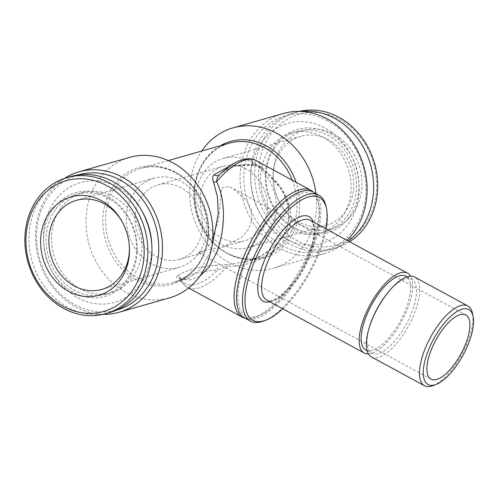 <?xml version="1.0" encoding="UTF-8"?>
<svg xmlns="http://www.w3.org/2000/svg" width="498" height="498" viewBox="0 0 498 498"><rect width="100%" height="100%" fill="white"/><g stroke="black" fill="none" stroke-linecap="round" stroke-linejoin="round"><path stroke-width="0.37" stroke-dasharray="2.49 1.87" d="M283.543 225.65A52.029 44.646 -105.9 0 0 320.114 233.058A52.029 44.646 -105.9 0 0 350.866 192.147A52.029 44.646 -105.9 0 0 328.132 140.405A52.029 44.646 -105.9 0 0 291.56 132.997A52.029 44.646 -105.9 0 0 260.809 173.908A52.029 44.646 -105.9 0 0 283.543 225.65M331.637 132.244A62.294 53.46 74.1 0 1 352.08 217.912A62.294 53.46 74.1 0 1 278.245 234.315A62.294 53.46 74.1 0 1 257.802 148.653A62.294 53.46 74.1 0 1 331.637 132.244M288.958 224.106A52.029 44.646 -105.9 0 0 325.53 231.508A52.029 44.646 -105.9 0 0 356.282 190.603A52.029 44.646 -105.9 0 0 333.548 138.861A52.029 44.646 -105.9 0 0 296.976 131.453A52.029 44.646 -105.9 0 0 266.218 172.358A52.029 44.646 -105.9 0 0 288.958 224.106M289.077 225.339A53.852 46.214 -105.9 0 0 352.901 211.158A53.852 46.214 -105.9 0 0 335.229 137.106A53.852 46.214 -105.9 0 0 271.404 151.286A53.852 46.214 -105.9 0 0 289.077 225.339M299.36 111.384A70.741 60.706 -105.9 0 0 296.796 112.044A70.741 60.706 -105.9 0 0 254.982 167.664A70.741 60.706 -105.9 0 0 285.896 238.019A70.741 60.706 -105.9 0 0 335.621 248.091A70.741 60.706 -105.9 0 0 349.633 241.742M301.726 111.471A70.741 60.706 -105.9 0 0 292.743 113.202A70.741 60.706 -105.9 0 0 250.93 168.822A70.741 60.706 -105.9 0 0 281.837 239.177A70.741 60.706 -105.9 0 0 331.562 249.249A70.741 60.706 -105.9 0 0 348.314 241.02M288.423 235.392A68.002 58.353 -105.9 0 0 369.018 217.483A68.002 58.353 -105.9 0 0 346.701 123.971A68.002 58.353 -105.9 0 0 266.106 141.88A68.002 58.353 -105.9 0 0 288.423 235.392M333.311 142.901A46.32 39.753 -105.9 0 0 300.755 136.309A46.32 39.753 -105.9 0 0 276.029 160.524A46.32 39.753 -105.9 0 0 273.24 179.691A46.32 39.753 -105.9 0 0 279.907 203.06A46.32 39.753 -105.9 0 0 293.615 218.796A46.32 39.753 -105.9 0 0 326.171 225.395A46.32 39.753 -105.9 0 0 350.897 201.18A46.32 39.753 -105.9 0 0 333.311 142.901M339.468 137.803A51.113 43.861 -105.9 0 0 294.119 134.672A51.113 43.861 -105.9 0 0 273.178 178.402A51.113 43.861 -105.9 0 0 280.536 204.186A51.113 43.861 -105.9 0 0 295.656 221.554A51.113 43.861 -105.9 0 0 356.238 208.096A51.113 43.861 -105.9 0 0 339.468 137.803M61.391 207.411A52.029 44.646 74.1 0 1 82.481 192.658A52.029 44.646 74.1 0 1 133.862 216.723A52.029 44.646 74.1 0 1 132.119 277.965A52.029 44.646 74.1 0 1 111.029 292.718A52.029 44.646 74.1 0 1 59.648 268.646A52.029 44.646 74.1 0 1 61.391 207.411M142.397 211.893A62.294 53.46 -105.9 0 0 55.309 200.19A62.294 53.46 -105.9 0 0 63.856 287.371A62.294 53.46 -105.9 0 0 139.994 284.669A62.294 53.46 -105.9 0 0 151.772 244.761M55.975 208.955A52.029 44.646 74.1 0 1 77.066 194.201A52.029 44.646 74.1 0 1 128.447 218.267A52.029 44.646 74.1 0 1 126.704 279.509A52.029 44.646 74.1 0 1 105.613 294.262A52.029 44.646 74.1 0 1 54.232 270.19A52.029 44.646 74.1 0 1 55.975 208.955M53.834 207.977A53.852 46.214 74.1 0 1 119.651 205.637A53.852 46.214 74.1 0 1 127.046 281.003A53.852 46.214 74.1 0 1 61.229 283.337A53.852 46.214 74.1 0 1 53.834 207.977M109.846 312.514A70.741 60.706 74.1 0 1 39.989 279.789A70.741 60.706 74.1 0 1 42.355 196.523A70.741 60.706 74.1 0 1 71.027 176.466M228.339 186.613L221.535 188.113L218.734 219.12L210.897 243.379L201.447 253.152L198.858 253.077L198.335 252.175L206.969 249.996L222.432 247.164L241.555 237.409L248.514 229.279L251.926 219.655L251.303 209.932L247.394 201.323L233.711 188.91L228.339 186.613M156.279 256.57A38.794 33.291 -105.9 0 0 179.386 259.446A38.794 33.291 -105.9 0 0 200.09 239.171A38.794 33.291 -105.9 0 0 181.204 187.721A38.794 33.291 -105.9 0 0 158.096 184.839A38.794 33.291 -105.9 0 0 137.398 205.12A38.794 33.291 -105.9 0 0 156.279 256.57M265.197 220.589A38.794 33.291 74.1 0 1 244.493 240.87A38.794 33.291 74.1 0 1 221.386 237.994A38.794 33.291 74.1 0 1 202.499 186.545A38.794 33.291 74.1 0 1 223.204 166.264A38.794 33.291 74.1 0 1 246.311 169.139A38.794 33.291 74.1 0 1 265.197 220.589M122.371 222.108A46.32 39.753 74.1 0 1 122.682 222.656A46.32 39.753 74.1 0 1 129.349 246.018A46.32 39.753 74.1 0 1 129.374 246.647M129.163 202.431A46.32 39.753 74.1 0 1 153.888 178.216A46.32 39.753 74.1 0 1 195.888 194.071A46.32 39.753 74.1 0 1 204.031 243.086A46.32 39.753 74.1 0 1 179.305 267.302A46.32 39.753 74.1 0 1 137.305 251.446A46.32 39.753 74.1 0 1 129.163 202.431M77.8 175.01A70.28 60.314 -105.9 0 0 36.547 235.162A70.28 60.314 -105.9 0 0 75.074 304.801A70.28 60.314 -105.9 0 0 116.37 310.173M64.447 178.415A73.019 62.661 -105.9 0 0 35.806 243.317A73.019 62.661 -105.9 0 0 75.547 306.849A73.019 62.661 -105.9 0 0 103.235 314.331M129.436 157.424A73.019 62.661 -105.9 0 0 85.998 219.736A73.019 62.661 -105.9 0 0 126.013 292.444A73.019 62.661 -105.9 0 0 169.507 297.86M273.427 223.285A46.32 39.753 74.1 0 1 248.707 247.5A46.32 39.753 74.1 0 1 206.707 231.645A46.32 39.753 74.1 0 1 198.559 182.629A46.32 39.753 74.1 0 1 223.285 158.408A46.32 39.753 74.1 0 1 265.285 174.269A46.32 39.753 74.1 0 1 273.427 223.285M301.029 193.355A69.371 27.253 -61.5 0 1 318.907 205.357A69.371 27.253 -61.5 0 1 302.697 267.924A69.371 27.253 -61.5 0 1 259.047 315.589A69.371 27.253 -61.5 0 1 256.458 316.479A69.371 27.253 -61.5 0 1 244.499 264.687A69.371 27.253 -61.5 0 1 301.029 193.355M245.134 318.197A72.104 28.33 118.5 0 0 253.37 317.705A72.104 28.33 118.5 0 0 256.053 316.784A72.104 28.33 118.5 0 0 312.134 243.553A72.104 28.33 118.5 0 0 318.284 202.2A72.104 28.33 118.5 0 0 313.522 192.265M327.522 120.908A70.28 60.314 -105.9 0 0 248.147 152.438A70.28 60.314 -105.9 0 0 282.366 245.651A70.28 60.314 -105.9 0 0 361.741 214.128A70.28 60.314 -105.9 0 0 327.522 120.908M283.555 113.451A73.019 62.661 -105.9 0 0 240.117 175.763A73.019 62.661 -105.9 0 0 280.131 248.471A73.019 62.661 -105.9 0 0 323.625 253.887A73.019 62.661 -105.9 0 0 346.963 240.285M315.975 193.598A73.019 62.661 74.1 0 1 273.153 268.285A73.019 62.661 74.1 0 1 229.659 262.869A73.019 62.661 74.1 0 1 201.715 151.037M199.63 276.446L190.852 279.832L181.204 279.49A72.104 28.33 118.5 0 0 187.453 287.39A72.104 28.33 118.5 0 0 227.113 266.386C252.013 266.617 279.826 254.161 288.529 230.736C296.883 206.987 282.011 183.725 262.527 168.567A4.563 0.728 129.2 0 1 262.216 168.592L262.216 168.592A4.563 0.728 129.2 0 1 262.284 167.969C258.25 165.268 254.627 163.966 251.428 164.06L230.126 165.834M244.549 317.88A71.65 28.149 118.5 0 0 249.299 319.249A71.65 28.149 118.5 0 0 306.332 262.882A71.65 28.149 118.5 0 0 312.937 191.948M264.301 320.787A71.65 28.149 118.5 0 0 309.383 271.553A71.65 28.149 118.5 0 0 326.134 206.931M282.764 308.772A69.826 27.434 118.5 0 0 326.103 228.962M368.383 353.891A45.411 17.841 118.5 0 0 401.562 321.615A45.411 17.841 118.5 0 0 410.57 276.209M365.843 349.994A41.988 16.496 118.5 0 0 368.632 350.797A41.988 16.496 118.5 0 0 402.048 317.768A41.988 16.496 118.5 0 0 405.92 276.203M370.475 323.874A41.988 16.496 118.5 0 0 371.745 353.2A41.988 16.496 118.5 0 0 374.527 354.003A41.988 16.496 118.5 0 0 407.949 320.967A41.988 16.496 118.5 0 0 411.821 279.403A41.988 16.496 118.5 0 0 409.039 278.6A41.988 16.496 118.5 0 0 386.529 294.306M371.402 356.91A45.411 17.841 118.5 0 0 374.415 357.776A45.411 17.841 118.5 0 0 410.557 322.05A45.411 17.841 118.5 0 0 414.747 277.1M433.285 385.558A45.411 17.841 118.5 0 0 461.858 354.358A45.411 17.841 118.5 0 0 472.471 313.404M262.284 167.969L282.74 190.69L288.286 204.317L289.226 219.101L284.638 233.606L274.958 246.099L261.817 255.486L246.734 261.587L227.325 264.556L214.775 265.316C196.561 267.389 184.136 270.931 177.5 275.954A4.563 4.345 53.3 0 1 181.509 280.237C187.466 274.834 199.499 271.398 217.607 269.935A4.563 3.206 -97.1 0 0 214.775 265.316M178.508 278.488A4.563 3.704 -79.7 0 1 179.448 278.507L188.412 278.226L178.508 278.488C176.242 277.766 175.906 276.925 177.5 275.954M168.318 160.568L140.884 168.399C152.438 165.224 163.979 166.674 175.514 172.756C195.453 183.164 209.397 208.762 208.114 233.126C205.898 258.904 194.345 275.363 173.447 282.497A59.33 50.914 -105.9 0 0 208.737 231.869A59.33 50.914 -105.9 0 0 176.224 172.8A59.33 50.914 -105.9 0 0 140.884 168.399A59.33 50.914 -105.9 0 0 105.595 219.027A59.33 50.914 -105.9 0 0 138.108 278.102A59.33 50.914 -105.9 0 0 173.447 282.497L188.418 278.226L200.663 269.549L211.214 250.177M223.247 171.331A69.826 27.434 -61.5 0 1 255.829 164.346L235.342 165.84L221.722 172.694C223.403 170.223 233.313 165.965 236.973 165.902L253.569 165.274A4.563 3.43 93.6 0 1 251.428 164.06M227.325 264.556A4.563 0.361 -90.9 0 0 227.113 266.386L217.607 269.935A69.826 27.434 -61.5 0 1 181.509 280.237L180.481 279.864L181.204 279.49A4.563 3.704 -79.7 0 0 179.448 278.507L180.481 279.864C182.112 283.2 184.434 285.709 187.453 287.39L188.586 288.006M292.357 180.251A59.33 50.914 -105.9 0 1 261.705 257.317C250.158 260.491 238.61 259.035 227.082 252.953C204.908 241.518 190.597 211.264 195.21 185.038C199.461 163.132 210.772 149.188 229.148 143.212A59.33 50.914 -105.9 0 0 193.853 193.84A59.33 50.914 -105.9 0 0 226.366 252.916A59.33 50.914 -105.9 0 0 261.705 257.317L246.734 261.587C267.949 256.576 287.153 237.378 288.386 221.212C289.232 215.634 288.977 210.15 287.639 204.753C285.522 196.66 281.706 189.234 276.172 182.467L262.216 168.592L258.356 166.357L253.569 165.274A4.563 3.43 93.6 0 0 255.829 164.346L262.527 168.567A72.104 28.33 118.5 0 0 256.277 160.661M175.059 172.065A60.663 52.06 -105.9 0 0 106.547 199.281A60.663 52.06 -105.9 0 0 136.085 279.739A60.663 52.06 -105.9 0 0 204.597 252.523A60.663 52.06 -105.9 0 0 175.059 172.065M220.29 145.74A60.663 52.06 -105.9 0 0 194.419 199.542A60.663 52.06 -105.9 0 0 227.53 253.644A60.663 52.06 -105.9 0 0 284.302 245.595A60.663 52.06 -105.9 0 0 296.067 182.268M266.66 300.026A45.411 17.841 118.5 0 0 269.673 300.898A45.411 17.841 118.5 0 0 305.822 265.173A45.411 17.841 118.5 0 0 310.005 220.216C311.02 220.172 315.439 224.542 313.435 237.583C312.003 246.722 308.499 256.576 302.921 267.158C292.5 288.852 272.344 303.294 268.771 300.624L266.66 300.026M269.978 301.825A48.15 18.918 118.5 0 0 302.747 267.949A48.15 18.918 118.5 0 0 313.317 222.015M325.53 231.508L320.114 233.058M335.621 248.091L331.562 249.249M279.907 203.06L280.536 204.186M273.24 179.691L273.178 178.402M77.066 194.201L82.481 192.658M179.386 259.446L201.447 253.152M222.432 247.164L244.493 240.87M153.888 178.216L76.418 200.321M248.707 247.5L326.171 225.395M318.907 205.357L318.284 202.2M259.047 315.589L256.053 316.784M407.14 276.863L411.821 279.403M198.858 253.077L430.969 379.127M233.711 188.91L465.817 314.96M367.063 350.654L371.745 353.2M323.625 253.887L273.153 268.285M223.285 158.408L300.755 136.309M179.305 267.302L101.841 289.406M158.096 184.839L223.204 166.264M122.682 222.656L122.054 221.523M129.349 246.018L129.412 247.307M105.613 294.262L111.029 292.718M296.796 112.044L292.743 113.202M296.976 131.453L291.56 132.997"/><path stroke-width="0.75" d="M349.633 241.742A70.741 60.706 -105.9 0 0 346.521 122.116A70.741 60.706 -105.9 0 0 299.36 111.384M348.314 241.02A70.741 60.706 -105.9 0 0 342.468 123.274A70.741 60.706 -105.9 0 0 301.726 111.471M151.772 244.761A62.294 53.46 -105.9 0 0 142.397 211.893M38.302 197.681A70.741 60.706 74.1 0 1 66.975 177.624A70.741 60.706 74.1 0 1 136.838 210.349A70.741 60.706 74.1 0 1 134.466 293.608A70.741 60.706 74.1 0 1 105.794 313.672A70.741 60.706 74.1 0 1 35.931 280.947A70.741 60.706 74.1 0 1 38.302 197.681M66.975 177.624L71.027 176.466A70.741 60.706 74.1 0 1 140.89 209.191A70.741 60.706 74.1 0 1 138.519 292.451A70.741 60.706 74.1 0 1 109.846 312.514L105.794 313.672M38.813 199.922A68.002 58.353 74.1 0 1 121.917 196.978A68.002 58.353 74.1 0 1 131.254 292.139A68.002 58.353 74.1 0 1 48.144 295.084A68.002 58.353 74.1 0 1 38.813 199.922M129.374 246.647A46.32 39.753 74.1 0 1 126.56 265.191A46.32 39.753 74.1 0 1 120.616 276.272A46.32 39.753 74.1 0 1 101.841 289.406A46.32 39.753 74.1 0 1 59.841 273.551A46.32 39.753 74.1 0 1 51.699 224.536A46.32 39.753 74.1 0 1 57.644 213.455A46.32 39.753 74.1 0 1 76.418 200.321A46.32 39.753 74.1 0 1 122.371 222.108M119.775 280.691A51.113 43.861 74.1 0 1 57.307 282.908A51.113 43.861 74.1 0 1 50.292 211.376A51.113 43.861 74.1 0 1 122.054 221.523A51.113 43.861 74.1 0 1 129.412 247.307A51.113 43.861 74.1 0 1 119.775 280.691M116.37 310.173A70.28 60.314 -105.9 0 0 158.731 250.376A70.28 60.314 -105.9 0 0 120.23 180.058A70.28 60.314 -105.9 0 0 77.8 175.01M103.235 314.331A73.019 62.661 -105.9 0 0 119.041 312.265A73.019 62.661 -105.9 0 0 162.473 249.946A73.019 62.661 -105.9 0 0 122.458 177.244A73.019 62.661 -105.9 0 0 78.964 171.829A73.019 62.661 -105.9 0 0 64.447 178.415M119.041 312.265L169.507 297.86A73.019 62.661 -105.9 0 0 212.945 235.548A73.019 62.661 -105.9 0 0 172.931 162.84A73.019 62.661 -105.9 0 0 129.436 157.424L78.964 171.829M313.522 192.265A72.104 28.33 118.5 0 0 310.945 190.348A72.104 28.33 118.5 0 0 299.696 189.726A72.104 28.33 118.5 0 0 240.932 263.872A72.104 28.33 118.5 0 0 242.121 317.083A72.104 28.33 118.5 0 0 245.134 318.197M346.963 240.285A73.019 62.661 -105.9 0 0 327.049 118.866A73.019 62.661 -105.9 0 0 283.555 113.451L233.083 127.849A73.019 62.661 74.1 0 1 276.577 133.265A73.019 62.661 74.1 0 1 315.975 193.598M201.715 151.037A73.019 62.661 74.1 0 1 233.083 127.849M211.214 250.177L218.236 213.922L217.489 196.934L213.468 181.901A4.563 2.615 155.2 0 0 216.618 181.664C225.606 199.816 225.55 227.287 217.327 251.054L209.303 266.878L199.63 276.446M326.103 228.962A69.826 27.434 118.5 0 0 326.551 209.036L326.134 206.931A71.65 28.149 118.5 0 0 318.838 195.154L312.937 191.948A71.65 28.149 118.5 0 0 308.187 190.578A71.65 28.149 118.5 0 0 251.154 246.952A71.65 28.149 118.5 0 0 244.549 317.88L250.45 321.086A71.65 28.149 118.5 0 0 255.2 322.455A71.65 28.149 118.5 0 0 264.301 320.787L266.293 319.996A69.826 27.434 118.5 0 0 282.764 308.772M318.838 195.154A71.65 28.149 118.5 0 0 314.089 193.784A71.65 28.149 118.5 0 0 257.055 250.158A71.65 28.149 118.5 0 0 250.45 321.086M326.551 209.036A69.826 27.434 118.5 0 0 314.817 196.224A69.826 27.434 118.5 0 0 256.657 256.551A69.826 27.434 118.5 0 0 257.429 321.621A69.826 27.434 118.5 0 0 266.293 319.996M410.57 276.209A45.411 17.841 118.5 0 0 407.551 273.197A45.411 17.841 118.5 0 0 404.544 272.325A45.411 17.841 118.5 0 0 368.396 308.05A45.411 17.841 118.5 0 0 364.212 353.001A45.411 17.841 118.5 0 0 367.225 353.873A45.411 17.841 118.5 0 0 368.383 353.891M407.14 276.863L405.92 276.203A41.988 16.496 118.5 0 0 403.137 275.4A41.988 16.496 118.5 0 0 369.715 308.43A41.988 16.496 118.5 0 0 365.843 349.994L367.063 350.654M473.1 316.56L472.471 313.404A45.411 17.841 118.5 0 0 467.852 305.94L414.747 277.1A45.411 17.841 118.5 0 0 411.734 276.228A45.411 17.841 118.5 0 0 387.394 293.216A45.411 17.841 118.5 0 0 370.026 325.188A45.411 17.841 118.5 0 0 371.402 356.91L424.508 385.751A45.411 17.841 118.5 0 0 427.521 386.616A45.411 17.841 118.5 0 0 433.285 385.558L436.279 384.369A42.672 16.764 118.5 0 0 463.128 355.049A42.672 16.764 118.5 0 0 473.1 316.56A42.672 16.764 118.5 0 0 465.929 308.729A42.672 16.764 118.5 0 0 430.384 345.593A42.672 16.764 118.5 0 0 430.857 385.359A42.672 16.764 118.5 0 0 436.279 384.369M467.852 305.94A45.411 17.841 118.5 0 0 464.839 305.069A45.411 17.841 118.5 0 0 428.697 340.8A45.411 17.841 118.5 0 0 424.508 385.751M463.395 314.263A36.51 14.342 118.5 0 0 434.337 342.985A36.51 14.342 118.5 0 0 430.969 379.127A36.51 14.342 118.5 0 0 433.391 379.831A36.51 14.342 118.5 0 0 462.455 351.102A36.51 14.342 118.5 0 0 465.817 314.96A36.51 14.342 118.5 0 0 463.395 314.263M387.394 293.216L386.529 294.306A41.988 16.496 118.5 0 0 370.475 323.874L370.026 325.188M230.126 165.834L214.152 174.698C212.441 176.031 212.21 178.427 213.468 181.901M221.722 172.694L219.736 174.649A69.826 27.434 -61.5 0 1 223.247 171.331L221.815 172.613M310.945 190.348L256.277 160.661A72.104 28.33 118.5 0 0 216.618 181.664C216.786 178.645 217.825 176.304 219.736 174.649A4.563 4.121 -136.9 0 1 214.152 174.698M296.067 182.268A60.663 52.06 -105.9 0 0 266.511 145.97A60.663 52.06 -105.9 0 0 220.29 145.74M292.357 180.251A59.33 50.914 -105.9 0 0 264.488 147.613A59.33 50.914 -105.9 0 0 229.148 143.212L168.318 160.568M313.317 222.015A48.15 18.918 118.5 0 0 305.909 215.69A48.15 18.918 118.5 0 0 265.801 257.285A48.15 18.918 118.5 0 0 266.337 302.155A48.15 18.918 118.5 0 0 269.978 301.825M407.551 273.197L310.005 220.216A45.411 17.841 118.5 0 0 306.992 219.35A45.411 17.841 118.5 0 0 270.85 255.076A45.411 17.841 118.5 0 0 266.66 300.026L364.212 353.001M242.121 317.083L188.586 288.006M256.277 160.661C249.903 157.2 241.879 158.457 232.211 164.433L223.247 171.331"/></g></svg>
